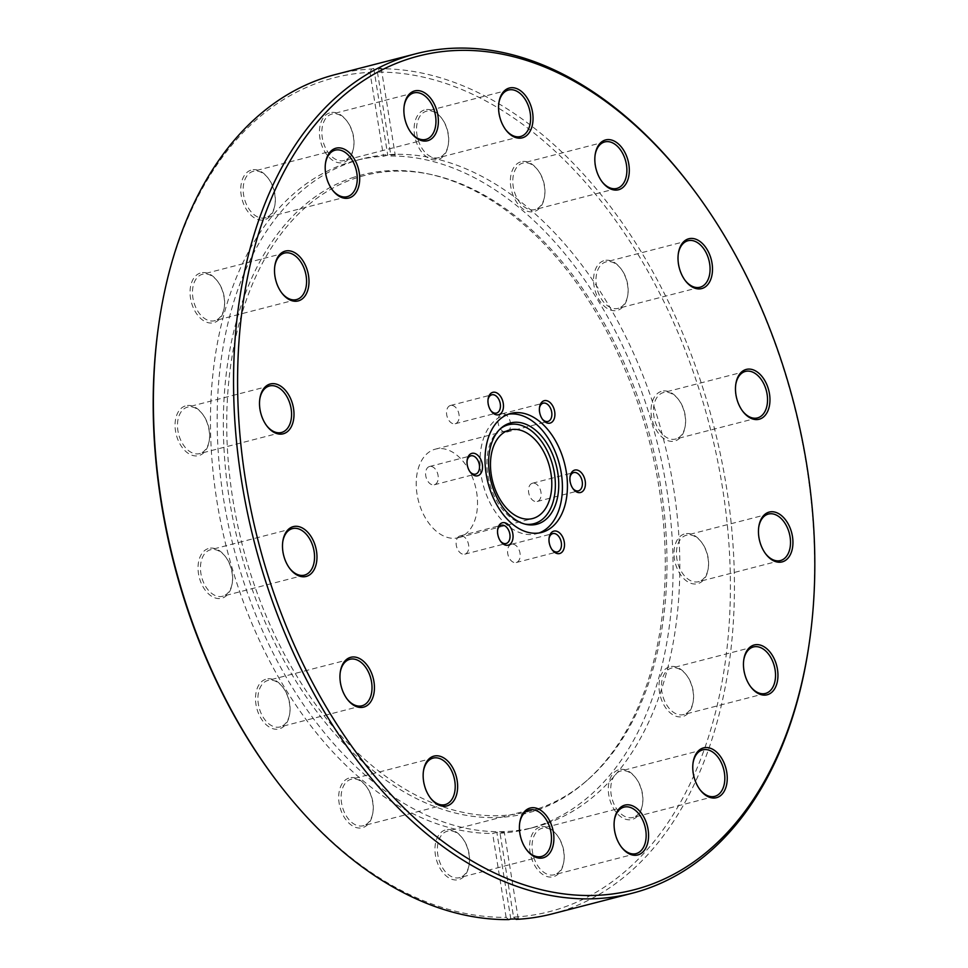 <?xml version="1.0" encoding="UTF-8"?>
<svg xmlns="http://www.w3.org/2000/svg" width="968" height="968" viewBox="0 0 968 968"><rect width="100%" height="100%" fill="white"/><g stroke="black" fill="none" stroke-linecap="round" stroke-linejoin="round"><path stroke-width="0.73" stroke-dasharray="4.84 3.63" d="M569.971 477.406A9.438 6.062 75.5 0 0 569.874 477.998A9.438 6.062 75.5 0 0 572.451 487.969A9.438 6.062 75.5 0 0 572.826 488.429M532.146 483.322A9.438 6.062 75.5 0 0 529 494.116A9.438 6.062 75.5 0 0 537.167 501.497A9.438 6.062 75.5 0 0 537.47 501.412A9.438 6.062 75.5 0 0 540.616 490.607A9.438 6.062 75.5 0 0 532.448 483.226A9.438 6.062 75.5 0 0 532.146 483.322M539.454 408.012A9.438 6.062 75.5 0 0 539.357 408.593A9.438 6.062 75.5 0 0 541.935 418.563A9.438 6.062 75.5 0 0 542.31 419.035M501.63 413.917A9.438 6.062 75.5 0 0 498.484 424.722A9.438 6.062 75.5 0 0 506.651 432.103A9.438 6.062 75.5 0 0 506.954 432.006A9.438 6.062 75.5 0 0 510.1 421.213A9.438 6.062 75.5 0 0 501.932 413.832A9.438 6.062 75.5 0 0 501.63 413.917M488.017 399.651A9.438 6.062 75.5 0 0 487.92 400.232A9.438 6.062 75.5 0 0 490.486 410.202A9.438 6.062 75.5 0 0 490.861 410.674M450.18 405.556A9.438 6.062 75.5 0 0 447.047 416.349A9.438 6.062 75.5 0 0 455.202 423.742A9.438 6.062 75.5 0 0 455.504 423.645A9.438 6.062 75.5 0 0 458.651 412.852A9.438 6.062 75.5 0 0 450.495 405.471A9.438 6.062 75.5 0 0 450.18 405.556M467.096 460.683A9.438 6.062 75.5 0 0 466.987 461.264A9.438 6.062 75.5 0 0 469.565 471.234A9.438 6.062 75.5 0 0 469.94 471.706M429.26 466.588A9.438 6.062 75.5 0 0 426.114 477.393A9.438 6.062 75.5 0 0 434.281 484.774A9.438 6.062 75.5 0 0 434.584 484.678A9.438 6.062 75.5 0 0 437.73 473.884A9.438 6.062 75.5 0 0 429.562 466.503A9.438 6.062 75.5 0 0 429.26 466.588M497.613 530.077A9.438 6.062 75.5 0 0 497.504 530.67A9.438 6.062 75.5 0 0 500.081 540.64A9.438 6.062 75.5 0 0 500.456 541.1M459.776 535.994A9.438 6.062 75.5 0 0 456.63 546.787A9.438 6.062 75.5 0 0 464.797 554.168A9.438 6.062 75.5 0 0 465.1 554.083A9.438 6.062 75.5 0 0 468.246 543.278A9.438 6.062 75.5 0 0 460.078 535.897A9.438 6.062 75.5 0 0 459.776 535.994M549.05 538.438A9.438 6.062 75.5 0 0 548.953 539.031A9.438 6.062 75.5 0 0 551.518 549.001A9.438 6.062 75.5 0 0 551.893 549.461M511.213 544.355A9.438 6.062 75.5 0 0 508.079 555.148A9.438 6.062 75.5 0 0 516.234 562.529A9.438 6.062 75.5 0 0 516.537 562.444A9.438 6.062 75.5 0 0 519.683 551.639A9.438 6.062 75.5 0 0 511.527 544.258A9.438 6.062 75.5 0 0 511.213 544.355M524.898 524.087A51.074 32.803 -104.5 0 1 523.603 523.845A51.074 32.803 -104.5 0 1 489.372 482.451A51.074 32.803 -104.5 0 1 499.294 429.659A51.074 32.803 -104.5 0 1 500.311 428.812M539.043 532.981A61.468 39.482 -104.5 0 1 538.547 533.15A61.468 39.482 -104.5 0 1 536.574 533.755A61.468 39.482 -104.5 0 1 483.395 485.658A61.468 39.482 -104.5 0 1 503.868 415.308A61.468 39.482 -104.5 0 1 505.853 414.715A61.468 39.482 -104.5 0 1 508.394 414.195M743.714 660.249A24.018 15.428 75.5 0 0 743.642 660.733A24.018 15.428 75.5 0 0 750.188 686.118A24.018 15.428 75.5 0 0 750.49 686.518M668.985 667A25.737 16.529 75.5 0 0 660.6 697.093A25.737 16.529 75.5 0 0 683.505 716.332A25.737 16.529 75.5 0 0 693.161 701.8A25.737 16.529 75.5 0 0 686.143 674.611A25.737 16.529 75.5 0 0 668.985 667M684.291 714.36A24.018 15.428 -104.5 0 1 683.517 714.59A24.018 15.428 -104.5 0 1 662.741 695.798A24.018 15.428 -104.5 0 1 670.739 668.319A24.018 15.428 -104.5 0 1 671.514 668.077A24.018 15.428 -104.5 0 1 686.76 675.41A24.018 15.428 -104.5 0 1 693.306 700.796A24.018 15.428 -104.5 0 1 684.291 714.36M758.706 527.354A24.018 15.428 75.5 0 0 758.634 527.85A24.018 15.428 75.5 0 0 765.192 553.224A24.018 15.428 75.5 0 0 765.494 553.623M683.989 534.106A25.737 16.529 75.5 0 0 675.604 564.199A25.737 16.529 75.5 0 0 698.509 583.438A25.737 16.529 75.5 0 0 708.165 568.906A25.737 16.529 75.5 0 0 701.147 541.717A25.737 16.529 75.5 0 0 683.989 534.106M699.295 581.466A24.018 15.428 -104.5 0 1 698.521 581.695A24.018 15.428 -104.5 0 1 677.745 562.904A24.018 15.428 -104.5 0 1 685.743 535.425A24.018 15.428 -104.5 0 1 686.518 535.195A24.018 15.428 -104.5 0 1 701.764 542.528A24.018 15.428 -104.5 0 1 708.31 567.901A24.018 15.428 -104.5 0 1 699.295 581.466M735.728 384.707A24.018 15.428 75.5 0 0 735.656 385.204A24.018 15.428 75.5 0 0 742.202 410.589A24.018 15.428 75.5 0 0 742.516 410.976M661.011 391.471A25.737 16.529 75.5 0 0 652.626 421.564A25.737 16.529 75.5 0 0 675.531 440.803A25.737 16.529 75.5 0 0 685.187 426.271A25.737 16.529 75.5 0 0 678.169 399.07A25.737 16.529 75.5 0 0 661.011 391.471M676.317 438.831A24.018 15.428 -104.5 0 1 675.543 439.061A24.018 15.428 -104.5 0 1 654.767 420.269A24.018 15.428 -104.5 0 1 662.765 392.778A24.018 15.428 -104.5 0 1 663.54 392.548A24.018 15.428 -104.5 0 1 678.786 399.881A24.018 15.428 -104.5 0 1 685.332 425.267A24.018 15.428 -104.5 0 1 676.317 438.831M678.265 254.039A24.018 15.428 75.5 0 0 678.193 254.523A24.018 15.428 75.5 0 0 684.751 279.909A24.018 15.428 75.5 0 0 685.054 280.309M603.548 260.791A25.737 16.529 75.5 0 0 595.163 290.884A25.737 16.529 75.5 0 0 618.068 310.123A25.737 16.529 75.5 0 0 627.724 295.591A25.737 16.529 75.5 0 0 620.706 268.402A25.737 16.529 75.5 0 0 603.548 260.791M618.854 308.151A24.018 15.428 -104.5 0 1 618.08 308.381A24.018 15.428 -104.5 0 1 597.304 289.589A24.018 15.428 -104.5 0 1 605.303 262.11A24.018 15.428 -104.5 0 1 606.077 261.868A24.018 15.428 -104.5 0 1 621.323 269.213A24.018 15.428 -104.5 0 1 627.869 294.587A24.018 15.428 -104.5 0 1 618.854 308.151M595.078 155.219A24.018 15.428 75.5 0 0 595.005 155.715A24.018 15.428 75.5 0 0 601.551 181.101A24.018 15.428 75.5 0 0 601.854 181.488M520.348 161.983A25.737 16.529 75.5 0 0 511.963 192.075A25.737 16.529 75.5 0 0 534.868 211.314A25.737 16.529 75.5 0 0 544.524 196.782A25.737 16.529 75.5 0 0 537.506 169.582A25.737 16.529 75.5 0 0 520.348 161.983M535.655 209.33A24.018 15.428 -104.5 0 1 534.88 209.572A24.018 15.428 -104.5 0 1 514.105 190.781A24.018 15.428 -104.5 0 1 522.103 163.289A24.018 15.428 -104.5 0 1 522.877 163.06A24.018 15.428 -104.5 0 1 538.123 170.392A24.018 15.428 -104.5 0 1 544.669 195.778A24.018 15.428 -104.5 0 1 535.655 209.33M498.81 103.31A24.018 15.428 75.5 0 0 498.738 103.806A24.018 15.428 75.5 0 0 505.284 129.18A24.018 15.428 75.5 0 0 505.586 129.579M424.093 110.062A25.737 16.529 75.5 0 0 415.708 140.166A25.737 16.529 75.5 0 0 438.601 159.393A25.737 16.529 75.5 0 0 448.269 144.873A25.737 16.529 75.5 0 0 441.251 117.672A25.737 16.529 75.5 0 0 424.093 110.062M439.399 157.421A24.018 15.428 -104.5 0 1 438.625 157.663A24.018 15.428 -104.5 0 1 417.849 138.86A24.018 15.428 -104.5 0 1 425.847 111.38A24.018 15.428 -104.5 0 1 426.622 111.151A24.018 15.428 -104.5 0 1 441.856 118.483A24.018 15.428 -104.5 0 1 448.414 143.869A24.018 15.428 -104.5 0 1 439.399 157.421M404.14 106.202A24.018 15.428 75.5 0 0 404.055 106.698A24.018 15.428 75.5 0 0 410.613 132.084A24.018 15.428 75.5 0 0 410.916 132.471M329.41 112.966A25.737 16.529 75.5 0 0 321.025 143.058A25.737 16.529 75.5 0 0 343.93 162.297A25.737 16.529 75.5 0 0 353.586 147.765A25.737 16.529 75.5 0 0 346.568 120.564A25.737 16.529 75.5 0 0 329.41 112.966M344.717 160.325A24.018 15.428 -104.5 0 1 343.942 160.555A24.018 15.428 -104.5 0 1 323.167 141.764A24.018 15.428 -104.5 0 1 331.165 114.272A24.018 15.428 -104.5 0 1 331.939 114.042A24.018 15.428 -104.5 0 1 347.185 121.375A24.018 15.428 -104.5 0 1 353.731 146.761A24.018 15.428 -104.5 0 1 344.717 160.325M325.466 163.471A24.018 15.428 75.5 0 0 325.381 163.955A24.018 15.428 75.5 0 0 331.939 189.341A24.018 15.428 75.5 0 0 332.242 189.74M250.736 170.223A25.737 16.529 75.5 0 0 242.351 200.316A25.737 16.529 75.5 0 0 265.256 219.554A25.737 16.529 75.5 0 0 274.912 205.022A25.737 16.529 75.5 0 0 267.894 177.834A25.737 16.529 75.5 0 0 250.736 170.223M266.043 217.582A24.018 15.428 -104.5 0 1 265.268 217.812A24.018 15.428 -104.5 0 1 244.493 199.021A24.018 15.428 -104.5 0 1 252.491 171.542A24.018 15.428 -104.5 0 1 253.265 171.312A24.018 15.428 -104.5 0 1 268.511 178.644A24.018 15.428 -104.5 0 1 275.057 204.018A24.018 15.428 -104.5 0 1 266.043 217.582M274.767 266.382A24.018 15.428 75.5 0 0 274.694 266.865A24.018 15.428 75.5 0 0 281.24 292.251A24.018 15.428 75.5 0 0 281.543 292.651M200.037 273.133A25.737 16.529 75.5 0 0 191.652 303.226A25.737 16.529 75.5 0 0 214.557 322.465A25.737 16.529 75.5 0 0 224.213 307.933A25.737 16.529 75.5 0 0 217.195 280.744A25.737 16.529 75.5 0 0 200.037 273.133M215.344 320.493A24.018 15.428 -104.5 0 1 214.569 320.723A24.018 15.428 -104.5 0 1 193.794 301.931A24.018 15.428 -104.5 0 1 201.792 274.452A24.018 15.428 -104.5 0 1 202.566 274.21A24.018 15.428 -104.5 0 1 217.812 281.555A24.018 15.428 -104.5 0 1 224.358 306.929A24.018 15.428 -104.5 0 1 215.344 320.493M259.763 399.276A24.018 15.428 75.5 0 0 259.69 399.76A24.018 15.428 75.5 0 0 266.236 425.146A24.018 15.428 75.5 0 0 266.539 425.533M185.045 406.028A25.737 16.529 75.5 0 0 176.66 436.12A25.737 16.529 75.5 0 0 199.553 455.359A25.737 16.529 75.5 0 0 209.221 440.827A25.737 16.529 75.5 0 0 202.203 413.639A25.737 16.529 75.5 0 0 185.045 406.028M200.352 453.387A24.018 15.428 -104.5 0 1 199.577 453.617A24.018 15.428 -104.5 0 1 178.802 434.826A24.018 15.428 -104.5 0 1 186.8 407.346A24.018 15.428 -104.5 0 1 187.574 407.104A24.018 15.428 -104.5 0 1 202.808 414.437A24.018 15.428 -104.5 0 1 209.366 439.823A24.018 15.428 -104.5 0 1 200.352 453.387M282.741 541.911A24.018 15.428 75.5 0 0 282.668 542.407A24.018 15.428 75.5 0 0 289.214 567.78A24.018 15.428 75.5 0 0 289.529 568.18M208.023 548.662A25.737 16.529 75.5 0 0 199.638 578.767A25.737 16.529 75.5 0 0 222.543 597.994A25.737 16.529 75.5 0 0 232.199 583.474A25.737 16.529 75.5 0 0 225.181 556.273A25.737 16.529 75.5 0 0 208.023 548.662M223.33 596.022A24.018 15.428 -104.5 0 1 222.555 596.264A24.018 15.428 -104.5 0 1 201.78 577.46A24.018 15.428 -104.5 0 1 209.778 549.981A24.018 15.428 -104.5 0 1 210.552 549.751A24.018 15.428 -104.5 0 1 225.798 557.084A24.018 15.428 -104.5 0 1 232.344 582.47A24.018 15.428 -104.5 0 1 223.33 596.022M340.204 672.591A24.018 15.428 75.5 0 0 340.131 673.075A24.018 15.428 75.5 0 0 346.677 698.46A24.018 15.428 75.5 0 0 346.98 698.86M265.486 679.342A25.737 16.529 75.5 0 0 257.101 709.435A25.737 16.529 75.5 0 0 279.994 728.674A25.737 16.529 75.5 0 0 289.662 714.142A25.737 16.529 75.5 0 0 282.644 686.953A25.737 16.529 75.5 0 0 265.486 679.342M280.793 726.702A24.018 15.428 -104.5 0 1 280.018 726.932A24.018 15.428 -104.5 0 1 259.243 708.14A24.018 15.428 -104.5 0 1 267.241 680.661A24.018 15.428 -104.5 0 1 268.015 680.419A24.018 15.428 -104.5 0 1 283.249 687.752A24.018 15.428 -104.5 0 1 289.807 713.138A24.018 15.428 -104.5 0 1 280.793 726.702M519.659 823.308A24.018 15.428 75.5 0 0 519.586 823.804A24.018 15.428 75.5 0 0 526.144 849.19A24.018 15.428 75.5 0 0 526.447 849.577M444.941 830.072A25.737 16.529 75.5 0 0 436.556 860.165A25.737 16.529 75.5 0 0 459.461 879.404A25.737 16.529 75.5 0 0 469.117 864.872A25.737 16.529 75.5 0 0 462.099 837.671A25.737 16.529 75.5 0 0 444.941 830.072M460.248 877.431A24.018 15.428 -104.5 0 1 459.473 877.661A24.018 15.428 -104.5 0 1 438.698 858.87A24.018 15.428 -104.5 0 1 446.696 831.379A24.018 15.428 -104.5 0 1 447.47 831.149A24.018 15.428 -104.5 0 1 462.716 838.482A24.018 15.428 -104.5 0 1 469.262 863.867A24.018 15.428 -104.5 0 1 460.248 877.431M614.341 820.416A24.018 15.428 75.5 0 0 614.269 820.912A24.018 15.428 75.5 0 0 620.815 846.286A24.018 15.428 75.5 0 0 621.117 846.685M539.612 827.168A25.737 16.529 75.5 0 0 531.226 857.261A25.737 16.529 75.5 0 0 554.132 876.5A25.737 16.529 75.5 0 0 563.799 861.98A25.737 16.529 75.5 0 0 556.769 834.779A25.737 16.529 75.5 0 0 539.612 827.168M554.918 874.527A24.018 15.428 -104.5 0 1 554.144 874.769A24.018 15.428 -104.5 0 1 533.368 855.966A24.018 15.428 -104.5 0 1 541.378 828.487A24.018 15.428 -104.5 0 1 542.14 828.257A24.018 15.428 -104.5 0 1 557.386 835.59A24.018 15.428 -104.5 0 1 563.945 860.975A24.018 15.428 -104.5 0 1 554.918 874.527M693.015 763.159A24.018 15.428 75.5 0 0 692.943 763.643A24.018 15.428 75.5 0 0 699.489 789.029A24.018 15.428 75.5 0 0 699.791 789.428M618.286 769.911A25.737 16.529 75.5 0 0 609.9 800.004A25.737 16.529 75.5 0 0 632.806 819.243A25.737 16.529 75.5 0 0 642.474 804.71A25.737 16.529 75.5 0 0 635.456 777.522A25.737 16.529 75.5 0 0 618.286 769.911M633.604 817.27A24.018 15.428 -104.5 0 1 632.83 817.5A24.018 15.428 -104.5 0 1 612.054 798.709A24.018 15.428 -104.5 0 1 620.052 771.23A24.018 15.428 -104.5 0 1 620.827 770.988A24.018 15.428 -104.5 0 1 636.061 778.32A24.018 15.428 -104.5 0 1 642.619 803.706A24.018 15.428 -104.5 0 1 633.604 817.27M423.403 771.399A24.018 15.428 75.5 0 0 423.331 771.895A24.018 15.428 75.5 0 0 429.877 797.281A24.018 15.428 75.5 0 0 430.179 797.668M348.674 778.151A25.737 16.529 75.5 0 0 340.288 808.256A25.737 16.529 75.5 0 0 363.194 827.483A25.737 16.529 75.5 0 0 372.849 812.963A25.737 16.529 75.5 0 0 365.831 785.762A25.737 16.529 75.5 0 0 348.674 778.151M363.98 825.51A24.018 15.428 -104.5 0 1 363.206 825.752A24.018 15.428 -104.5 0 1 342.43 806.961A24.018 15.428 -104.5 0 1 350.428 779.47A24.018 15.428 -104.5 0 1 351.202 779.24A24.018 15.428 -104.5 0 1 366.449 786.573A24.018 15.428 -104.5 0 1 372.995 811.958A24.018 15.428 -104.5 0 1 363.98 825.51M552.208 913.889A433.446 278.397 75.5 0 0 566.183 909.666A433.446 278.397 75.5 0 0 718.752 446.684A433.446 278.397 75.5 0 0 379.105 68.764L377.435 72.128A430.591 276.558 -104.5 0 1 714.832 447.567A430.591 276.558 -104.5 0 1 563.243 907.476A430.591 276.558 -104.5 0 1 513.56 917.12L500.045 833.218L504.292 832.117A345.104 221.648 -104.5 0 1 496.838 832.347L492.603 833.448A345.104 221.648 -104.5 0 1 222.809 531.976A345.104 221.648 -104.5 0 1 344.414 163.943A345.104 221.648 -104.5 0 1 355.534 160.579A345.104 221.648 -104.5 0 1 383.497 156.247L387.744 155.158A345.104 221.648 -104.5 0 1 395.198 154.928L390.951 156.017A345.104 221.648 -104.5 0 1 660.733 457.489A345.104 221.648 -104.5 0 1 539.128 825.522A345.104 221.648 -104.5 0 1 528.008 828.886A345.104 221.648 -104.5 0 1 500.045 833.218M516.138 919.37L513.56 917.12M690.874 186.134A433.446 278.397 -104.5 0 1 809.091 644.24M335.581 74.488A433.446 278.397 75.5 0 1 371.651 68.994L373.781 68.45A433.446 278.397 75.5 0 1 381.223 68.22L379.105 68.764M545.843 823.792A345.104 221.648 -104.5 0 1 534.735 827.156A345.104 221.648 -104.5 0 1 236.204 557.12A345.104 221.648 -104.5 0 1 351.13 162.201A345.104 221.648 -104.5 0 1 362.25 158.849A345.104 221.648 -104.5 0 1 660.769 428.872A345.104 221.648 -104.5 0 1 545.843 823.792M351.311 178.076A329.664 211.738 -104.5 0 1 428.388 173.938A329.664 211.738 -104.5 0 1 649.334 441.166A329.664 211.738 -104.5 0 1 585.301 781.938A329.664 211.738 -104.5 0 1 537.325 810.071A329.664 211.738 -104.5 0 1 243.9 563.63A329.664 211.738 -104.5 0 1 351.311 178.076M539.515 808.22A328.418 210.927 -104.5 0 1 247.203 562.711A328.418 210.927 -104.5 0 1 354.215 178.62A328.418 210.927 -104.5 0 1 431.002 174.494A328.418 210.927 -104.5 0 1 651.101 440.706A328.418 210.927 -104.5 0 1 587.31 780.184A328.418 210.927 -104.5 0 1 539.515 808.22M459.776 537.264A45.75 29.379 -104.5 0 1 458.3 537.712A45.75 29.379 -104.5 0 1 418.721 501.92A45.75 29.379 -104.5 0 1 433.954 449.563A45.75 29.379 -104.5 0 1 435.431 449.128A45.75 29.379 -104.5 0 1 475.01 484.92A45.75 29.379 -104.5 0 1 459.776 537.264M508.684 919.6L506.119 917.337A430.591 276.558 -104.5 0 1 276.11 780.184M158.667 325.103A430.591 276.558 -104.5 0 1 369.982 72.346L383.497 156.247M506.119 917.337L492.603 833.448M371.651 68.994L369.982 72.346M377.435 72.128L390.951 156.017M510.814 919.055L496.838 832.347M518.255 918.826L504.292 832.117M381.223 68.22L395.198 154.928M373.781 68.45L387.744 155.158M572.451 487.969L573.213 488.973M569.874 477.998L570.055 476.74M537.167 501.497L578.441 490.849M541.935 418.563L542.697 419.58M539.357 408.593L539.539 407.334M506.651 432.103L547.924 421.443M490.486 410.202L491.26 411.219M487.92 400.232L488.102 398.973M455.202 423.742L496.475 413.082M469.565 471.234L470.327 472.251M466.987 461.264L467.169 460.006M434.281 484.774L475.554 474.114M500.081 540.64L500.843 541.644M497.504 530.67L497.685 529.411M464.797 554.168L506.07 543.52M551.518 549.001L552.292 550.005M548.953 539.031L549.134 537.772M516.234 562.529L557.507 551.881M523.603 523.845L526.205 524.402M499.294 429.659L501.303 427.904M541.584 532.461L536.574 533.755M750.188 686.118L750.805 686.929M743.642 660.733L743.787 659.728M765.192 553.224L765.797 554.035M758.634 527.85L758.779 526.846M742.202 410.589L742.819 411.4M735.656 385.204L735.801 384.199M684.751 279.909L685.356 280.72M678.193 254.523L678.338 253.519M601.551 181.101L602.169 181.899M595.005 155.715L595.151 154.711M505.284 129.18L505.901 129.99M498.738 103.806L498.883 102.802M410.613 132.084L411.231 132.894M404.055 106.698L404.2 105.693M331.939 189.341L332.544 190.151M325.381 163.955L325.526 162.951M281.24 292.251L281.857 293.062M274.694 266.865L274.839 265.861M266.236 425.146L266.853 425.956M259.69 399.76L259.835 398.755M289.214 567.78L289.831 568.591M282.668 542.407L282.813 541.402M346.677 698.46L347.294 699.271M340.131 673.075L340.276 672.07M526.144 849.19L526.749 850.001M519.586 823.804L519.731 822.8M620.815 846.286L621.432 847.097M614.269 820.912L614.414 819.908M699.489 789.029L700.106 789.84M692.943 763.643L693.088 762.639M429.877 797.281L430.494 798.08M423.331 771.895L423.476 770.891M714.735 796.361L632.83 817.5M765.434 693.451L683.517 714.59M780.426 560.557L698.521 581.695M757.448 417.922L675.543 439.061M699.985 287.242L618.08 308.381M616.798 188.433L534.88 209.572M520.53 136.524L438.625 157.663M425.859 139.416L343.942 160.555M347.173 196.673L265.268 217.812M296.486 299.584L214.569 320.723M281.482 432.478L199.577 453.617M304.46 575.125L222.555 596.264M361.923 705.793L280.018 726.932M445.123 804.614L363.206 825.752M541.378 856.523L459.473 877.661M636.061 853.631L554.144 874.769M534.735 827.156L528.008 828.886M458.3 537.712L532.569 518.545M435.431 449.128L509.7 429.961M431.002 174.494L428.388 173.938M587.31 780.184L585.301 781.938M362.25 158.849L355.534 160.579M624.058 807.118L542.14 828.257M529.375 810.01L447.47 831.149M433.119 758.101L351.202 779.24M349.92 659.281L268.015 680.419M292.457 528.613L210.552 549.751M269.479 385.966L187.574 407.104M284.483 253.071L202.566 274.21M335.17 150.161L253.265 171.312M413.856 92.904L331.939 114.042M508.527 90.012L426.622 111.151M604.794 141.921L522.877 163.06M687.982 240.729L606.077 261.868M745.445 371.409L663.54 392.548M768.423 514.056L686.518 535.195M753.431 646.939L671.514 668.077M702.732 749.849L620.827 770.988M366.449 786.573L365.831 785.762M372.995 811.958L372.849 812.963M636.061 778.32L635.456 777.522M642.619 803.706L642.474 804.71M557.386 835.59L556.769 834.779M563.945 860.975L563.799 861.98M462.716 838.482L462.099 837.671M469.262 863.867L469.117 864.872M283.249 687.752L282.644 686.953M289.807 713.138L289.662 714.142M225.798 557.084L225.181 556.273M232.344 582.47L232.199 583.474M202.808 414.437L202.203 413.639M209.366 439.823L209.221 440.827M217.812 281.555L217.195 280.744M224.358 306.929L224.213 307.933M268.511 178.644L267.894 177.834M275.057 204.018L274.912 205.022M347.185 121.375L346.568 120.564M353.731 146.761L353.586 147.765M441.856 118.483L441.251 117.672M448.414 143.869L448.269 144.873M538.123 170.392L537.506 169.582M544.669 195.778L544.524 196.782M621.323 269.213L620.706 268.402M627.869 294.587L627.724 295.591M678.786 399.881L678.169 399.07M685.332 425.267L685.187 426.271M701.764 542.528L701.147 541.717M708.31 567.901L708.165 568.906M686.76 675.41L686.143 674.611M693.306 700.796L693.161 701.8M510.862 413.409L505.853 414.715M511.527 544.258L552.788 533.61M460.078 535.897L501.351 525.249M429.562 466.503L470.835 455.843M450.495 405.471L491.756 394.811M501.932 413.832L543.205 403.172M532.448 483.226L573.721 472.578"/><path stroke-width="1.45" d="M574.399 470.194A11.58 7.442 75.5 0 0 570.055 476.74A11.58 7.442 75.5 0 0 573.213 488.973A11.58 7.442 75.5 0 0 580.933 492.397A11.58 7.442 75.5 0 0 584.708 478.857A11.58 7.442 75.5 0 0 574.399 470.194M572.826 488.429A9.438 6.062 75.5 0 0 578.441 490.849A9.438 6.062 75.5 0 0 578.743 490.752A9.438 6.062 75.5 0 0 581.877 479.959A9.438 6.062 75.5 0 0 573.721 472.578A9.438 6.062 75.5 0 0 573.419 472.662A9.438 6.062 75.5 0 0 569.971 477.406M543.883 400.8A11.58 7.442 75.5 0 0 539.539 407.334A11.58 7.442 75.5 0 0 542.697 419.58A11.58 7.442 75.5 0 0 550.417 423.004A11.58 7.442 75.5 0 0 554.192 409.464A11.58 7.442 75.5 0 0 543.883 400.8M542.31 419.035A9.438 6.062 75.5 0 0 547.924 421.443A9.438 6.062 75.5 0 0 548.227 421.358A9.438 6.062 75.5 0 0 551.361 410.565A9.438 6.062 75.5 0 0 543.205 403.172A9.438 6.062 75.5 0 0 542.903 403.269A9.438 6.062 75.5 0 0 539.454 408.012M492.446 392.439A11.58 7.442 75.5 0 0 488.102 398.973A11.58 7.442 75.5 0 0 491.26 411.219A11.58 7.442 75.5 0 0 498.98 414.643A11.58 7.442 75.5 0 0 502.755 401.091A11.58 7.442 75.5 0 0 492.446 392.439M490.861 410.674A9.438 6.062 75.5 0 0 496.475 413.082A9.438 6.062 75.5 0 0 496.778 412.997A9.438 6.062 75.5 0 0 499.924 402.192A9.438 6.062 75.5 0 0 491.756 394.811A9.438 6.062 75.5 0 0 491.454 394.908A9.438 6.062 75.5 0 0 488.017 399.651M471.513 453.472A11.58 7.442 75.5 0 0 467.169 460.006A11.58 7.442 75.5 0 0 470.327 472.251A11.58 7.442 75.5 0 0 478.047 475.675A11.58 7.442 75.5 0 0 481.822 462.135A11.58 7.442 75.5 0 0 471.513 453.472M469.94 471.706A9.438 6.062 75.5 0 0 475.554 474.114A9.438 6.062 75.5 0 0 475.857 474.03A9.438 6.062 75.5 0 0 479.003 463.236A9.438 6.062 75.5 0 0 470.835 455.843A9.438 6.062 75.5 0 0 470.533 455.94A9.438 6.062 75.5 0 0 467.096 460.683M502.029 522.877A11.58 7.442 75.5 0 0 497.685 529.411A11.58 7.442 75.5 0 0 500.843 541.644A11.58 7.442 75.5 0 0 508.563 545.069A11.58 7.442 75.5 0 0 512.338 531.529A11.58 7.442 75.5 0 0 502.029 522.877M500.456 541.1A9.438 6.062 75.5 0 0 506.07 543.52A9.438 6.062 75.5 0 0 506.373 543.423A9.438 6.062 75.5 0 0 509.519 532.63A9.438 6.062 75.5 0 0 501.351 525.249A9.438 6.062 75.5 0 0 501.049 525.334A9.438 6.062 75.5 0 0 497.613 530.077M553.478 531.238A11.58 7.442 75.5 0 0 549.134 537.772A11.58 7.442 75.5 0 0 552.292 550.005A11.58 7.442 75.5 0 0 560.012 553.43A11.58 7.442 75.5 0 0 563.787 539.89A11.58 7.442 75.5 0 0 553.478 531.238M551.893 549.461A9.438 6.062 75.5 0 0 557.507 551.881A9.438 6.062 75.5 0 0 557.81 551.784A9.438 6.062 75.5 0 0 560.956 540.991A9.438 6.062 75.5 0 0 552.788 533.61A9.438 6.062 75.5 0 0 552.486 533.707A9.438 6.062 75.5 0 0 549.05 538.438M538.438 523.749A52.32 33.602 -104.5 0 1 526.205 524.402A52.32 33.602 -104.5 0 1 491.139 481.991A52.32 33.602 -104.5 0 1 501.303 427.904A52.32 33.602 -104.5 0 1 508.914 423.439A52.32 33.602 -104.5 0 1 555.487 462.559A52.32 33.602 -104.5 0 1 538.438 523.749M500.311 428.812A51.074 32.803 -104.5 0 1 506.724 425.291A51.074 32.803 -104.5 0 1 552.183 463.478A51.074 32.803 -104.5 0 1 535.546 523.204A51.074 32.803 -104.5 0 1 524.898 524.087M508.394 414.195A61.468 39.482 -104.5 0 1 559.443 464.362A61.468 39.482 -104.5 0 1 539.043 532.981M543.568 531.856A61.468 39.482 -104.5 0 1 541.584 532.461A61.468 39.482 -104.5 0 1 488.416 484.363A61.468 39.482 -104.5 0 1 508.89 414.014A61.468 39.482 -104.5 0 1 510.862 413.409A61.468 39.482 -104.5 0 1 564.041 461.518A61.468 39.482 -104.5 0 1 543.568 531.856M767.963 694.54A25.737 16.529 -104.5 0 1 750.805 686.929A25.737 16.529 -104.5 0 1 743.787 659.728A25.737 16.529 -104.5 0 1 753.443 645.208A25.737 16.529 -104.5 0 1 776.348 664.435A25.737 16.529 -104.5 0 1 767.963 694.54M750.49 686.518A24.018 15.428 75.5 0 0 765.434 693.451A24.018 15.428 75.5 0 0 766.208 693.221A24.018 15.428 75.5 0 0 774.206 665.73A24.018 15.428 75.5 0 0 753.431 646.939A24.018 15.428 75.5 0 0 752.656 647.181A24.018 15.428 75.5 0 0 743.714 660.249M782.955 561.646A25.737 16.529 -104.5 0 1 765.797 554.035A25.737 16.529 -104.5 0 1 758.779 526.846A25.737 16.529 -104.5 0 1 768.447 512.314A25.737 16.529 -104.5 0 1 791.34 531.553A25.737 16.529 -104.5 0 1 782.955 561.646M765.494 553.623A24.018 15.428 75.5 0 0 780.426 560.557A24.018 15.428 75.5 0 0 781.2 560.327A24.018 15.428 75.5 0 0 789.198 532.848A24.018 15.428 75.5 0 0 768.423 514.056A24.018 15.428 75.5 0 0 767.648 514.286A24.018 15.428 75.5 0 0 758.706 527.354M759.977 418.999A25.737 16.529 -104.5 0 1 742.819 411.4A25.737 16.529 -104.5 0 1 735.801 384.199A25.737 16.529 -104.5 0 1 745.457 369.667A25.737 16.529 -104.5 0 1 768.362 388.906A25.737 16.529 -104.5 0 1 759.977 418.999M742.516 410.976A24.018 15.428 75.5 0 0 757.448 417.922A24.018 15.428 75.5 0 0 758.222 417.692A24.018 15.428 75.5 0 0 766.22 390.201A24.018 15.428 75.5 0 0 745.445 371.409A24.018 15.428 75.5 0 0 744.67 371.639A24.018 15.428 75.5 0 0 735.728 384.707M702.514 288.331A25.737 16.529 -104.5 0 1 685.356 280.72A25.737 16.529 -104.5 0 1 678.338 253.519A25.737 16.529 -104.5 0 1 688.006 238.999A25.737 16.529 -104.5 0 1 710.899 258.238A25.737 16.529 -104.5 0 1 702.514 288.331M685.054 280.309A24.018 15.428 75.5 0 0 699.985 287.242A24.018 15.428 75.5 0 0 700.759 287.012A24.018 15.428 75.5 0 0 708.757 259.533A24.018 15.428 75.5 0 0 687.982 240.729A24.018 15.428 75.5 0 0 687.207 240.971A24.018 15.428 75.5 0 0 678.265 254.039M619.326 189.51A25.737 16.529 -104.5 0 1 602.169 181.899A25.737 16.529 -104.5 0 1 595.151 154.711A25.737 16.529 -104.5 0 1 604.806 140.178A25.737 16.529 -104.5 0 1 627.712 159.417A25.737 16.529 -104.5 0 1 619.326 189.51M601.854 181.488A24.018 15.428 75.5 0 0 616.798 188.433A24.018 15.428 75.5 0 0 617.572 188.191A24.018 15.428 75.5 0 0 625.57 160.712A24.018 15.428 75.5 0 0 604.794 141.921A24.018 15.428 75.5 0 0 604.02 142.151A24.018 15.428 75.5 0 0 595.078 155.219M523.059 137.601A25.737 16.529 -104.5 0 1 505.901 129.99A25.737 16.529 -104.5 0 1 498.883 102.802A25.737 16.529 -104.5 0 1 508.539 88.27A25.737 16.529 -104.5 0 1 531.444 107.508A25.737 16.529 -104.5 0 1 523.059 137.601M505.586 129.579A24.018 15.428 75.5 0 0 520.53 136.524A24.018 15.428 75.5 0 0 521.304 136.282A24.018 15.428 75.5 0 0 529.302 108.803A24.018 15.428 75.5 0 0 508.527 90.012A24.018 15.428 75.5 0 0 507.752 90.242A24.018 15.428 75.5 0 0 498.81 103.31M428.388 140.493A25.737 16.529 -104.5 0 1 411.231 132.894A25.737 16.529 -104.5 0 1 404.2 105.693A25.737 16.529 -104.5 0 1 413.868 91.161A25.737 16.529 -104.5 0 1 436.774 110.4A25.737 16.529 -104.5 0 1 428.388 140.493M410.916 132.471A24.018 15.428 75.5 0 0 425.859 139.416A24.018 15.428 75.5 0 0 426.622 139.186A24.018 15.428 75.5 0 0 434.632 111.695A24.018 15.428 75.5 0 0 413.856 92.904A24.018 15.428 75.5 0 0 413.082 93.134A24.018 15.428 75.5 0 0 404.14 106.202M349.714 197.762A25.737 16.529 -104.5 0 1 332.544 190.151A25.737 16.529 -104.5 0 1 325.526 162.951A25.737 16.529 -104.5 0 1 335.194 148.431A25.737 16.529 -104.5 0 1 358.099 167.67A25.737 16.529 -104.5 0 1 349.714 197.762M332.242 189.74A24.018 15.428 75.5 0 0 347.173 196.673A24.018 15.428 75.5 0 0 347.948 196.444A24.018 15.428 75.5 0 0 355.946 168.964A24.018 15.428 75.5 0 0 335.17 150.161A24.018 15.428 75.5 0 0 334.396 150.403A24.018 15.428 75.5 0 0 325.466 163.471M299.015 300.673A25.737 16.529 -104.5 0 1 281.857 293.062A25.737 16.529 -104.5 0 1 274.839 265.861A25.737 16.529 -104.5 0 1 284.495 251.341A25.737 16.529 -104.5 0 1 307.401 270.58A25.737 16.529 -104.5 0 1 299.015 300.673M281.543 292.651A24.018 15.428 75.5 0 0 296.486 299.584A24.018 15.428 75.5 0 0 297.261 299.354A24.018 15.428 75.5 0 0 305.259 271.875A24.018 15.428 75.5 0 0 284.483 253.071A24.018 15.428 75.5 0 0 283.709 253.313A24.018 15.428 75.5 0 0 274.767 266.382M284.011 433.555A25.737 16.529 -104.5 0 1 266.853 425.956A25.737 16.529 -104.5 0 1 259.835 398.755A25.737 16.529 -104.5 0 1 269.491 384.223A25.737 16.529 -104.5 0 1 292.397 403.462A25.737 16.529 -104.5 0 1 284.011 433.555M266.539 425.533A24.018 15.428 75.5 0 0 281.482 432.478A24.018 15.428 75.5 0 0 282.257 432.248A24.018 15.428 75.5 0 0 290.255 404.757A24.018 15.428 75.5 0 0 269.479 385.966A24.018 15.428 75.5 0 0 268.705 386.208A24.018 15.428 75.5 0 0 259.763 399.276M306.989 576.202A25.737 16.529 -104.5 0 1 289.831 568.591A25.737 16.529 -104.5 0 1 282.813 541.402A25.737 16.529 -104.5 0 1 292.469 526.87A25.737 16.529 -104.5 0 1 315.374 546.109A25.737 16.529 -104.5 0 1 306.989 576.202M289.529 568.18A24.018 15.428 75.5 0 0 304.46 575.125A24.018 15.428 75.5 0 0 305.235 574.883A24.018 15.428 75.5 0 0 313.233 547.404A24.018 15.428 75.5 0 0 292.457 528.613A24.018 15.428 75.5 0 0 291.683 528.843A24.018 15.428 75.5 0 0 282.741 541.911M364.452 706.882A25.737 16.529 -104.5 0 1 347.294 699.271A25.737 16.529 -104.5 0 1 340.276 672.07A25.737 16.529 -104.5 0 1 349.932 657.55A25.737 16.529 -104.5 0 1 372.837 676.777A25.737 16.529 -104.5 0 1 364.452 706.882M346.98 698.86A24.018 15.428 75.5 0 0 361.923 705.793A24.018 15.428 75.5 0 0 362.697 705.563A24.018 15.428 75.5 0 0 370.696 678.072A24.018 15.428 75.5 0 0 349.92 659.281A24.018 15.428 75.5 0 0 349.146 659.523A24.018 15.428 75.5 0 0 340.204 672.591M543.907 857.6A25.737 16.529 -104.5 0 1 526.749 850.001A25.737 16.529 -104.5 0 1 519.731 822.8A25.737 16.529 -104.5 0 1 529.399 808.268A25.737 16.529 -104.5 0 1 552.292 827.507A25.737 16.529 -104.5 0 1 543.907 857.6M526.447 849.577A24.018 15.428 75.5 0 0 541.378 856.523A24.018 15.428 75.5 0 0 542.153 856.293A24.018 15.428 75.5 0 0 550.151 828.802A24.018 15.428 75.5 0 0 529.375 810.01A24.018 15.428 75.5 0 0 528.601 810.24A24.018 15.428 75.5 0 0 519.659 823.308M638.59 854.708A25.737 16.529 -104.5 0 1 621.432 847.097A25.737 16.529 -104.5 0 1 614.414 819.908A25.737 16.529 -104.5 0 1 624.07 805.376A25.737 16.529 -104.5 0 1 646.975 824.615A25.737 16.529 -104.5 0 1 638.59 854.708M621.117 846.685A24.018 15.428 75.5 0 0 636.061 853.631A24.018 15.428 75.5 0 0 636.835 853.389A24.018 15.428 75.5 0 0 644.833 825.91A24.018 15.428 75.5 0 0 624.058 807.118A24.018 15.428 75.5 0 0 623.283 807.348A24.018 15.428 75.5 0 0 614.341 820.416M717.264 797.45A25.737 16.529 -104.5 0 1 700.106 789.84A25.737 16.529 -104.5 0 1 693.088 762.639A25.737 16.529 -104.5 0 1 702.744 748.119A25.737 16.529 -104.5 0 1 725.649 767.346A25.737 16.529 -104.5 0 1 717.264 797.45M699.791 789.428A24.018 15.428 75.5 0 0 714.735 796.361A24.018 15.428 75.5 0 0 715.509 796.132A24.018 15.428 75.5 0 0 723.507 768.64A24.018 15.428 75.5 0 0 702.732 749.849A24.018 15.428 75.5 0 0 701.957 750.091A24.018 15.428 75.5 0 0 693.015 763.159M447.652 805.691A25.737 16.529 -104.5 0 1 430.494 798.08A25.737 16.529 -104.5 0 1 423.476 770.891A25.737 16.529 -104.5 0 1 433.132 756.359A25.737 16.529 -104.5 0 1 456.037 775.598A25.737 16.529 -104.5 0 1 447.652 805.691M430.179 797.668A24.018 15.428 75.5 0 0 445.123 804.614A24.018 15.428 75.5 0 0 445.897 804.372A24.018 15.428 75.5 0 0 453.895 776.893A24.018 15.428 75.5 0 0 433.119 758.101A24.018 15.428 75.5 0 0 432.345 758.331A24.018 15.428 75.5 0 0 423.403 771.399M415.792 53.785L335.581 74.488A433.446 278.397 75.5 0 0 321.618 78.698A433.446 278.397 75.5 0 0 158.909 323.433A433.446 278.397 75.5 0 0 277.126 781.527A433.446 278.397 75.5 0 0 508.684 919.6L510.814 919.055A433.446 278.397 75.5 0 0 518.255 918.826L516.138 919.37A433.446 278.397 75.5 0 0 552.208 913.889L632.419 893.186A433.446 278.397 -104.5 0 1 257.476 554.023A433.446 278.397 -104.5 0 1 401.817 58.007A433.446 278.397 -104.5 0 1 415.792 53.785A433.446 278.397 -104.5 0 1 690.874 186.134L691.89 187.489A430.591 276.558 75.5 0 0 404.757 60.197A430.591 276.558 75.5 0 0 264.445 563.787A430.591 276.558 75.5 0 0 647.701 885.672A430.591 276.558 75.5 0 0 809.333 642.57A430.591 276.558 75.5 0 0 691.89 187.489M809.333 642.57L809.091 644.24A433.446 278.397 -104.5 0 1 646.382 888.963A433.446 278.397 -104.5 0 1 632.419 893.186M534.046 518.098A45.75 29.379 -104.5 0 1 532.569 518.545A45.75 29.379 -104.5 0 1 492.99 482.754A45.75 29.379 -104.5 0 1 508.224 430.397A45.75 29.379 -104.5 0 1 509.7 429.961A45.75 29.379 -104.5 0 1 549.279 465.753A45.75 29.379 -104.5 0 1 534.046 518.098M277.126 781.527L276.11 780.184A430.591 276.558 -104.5 0 1 158.667 325.103L158.909 323.433"/></g></svg>
